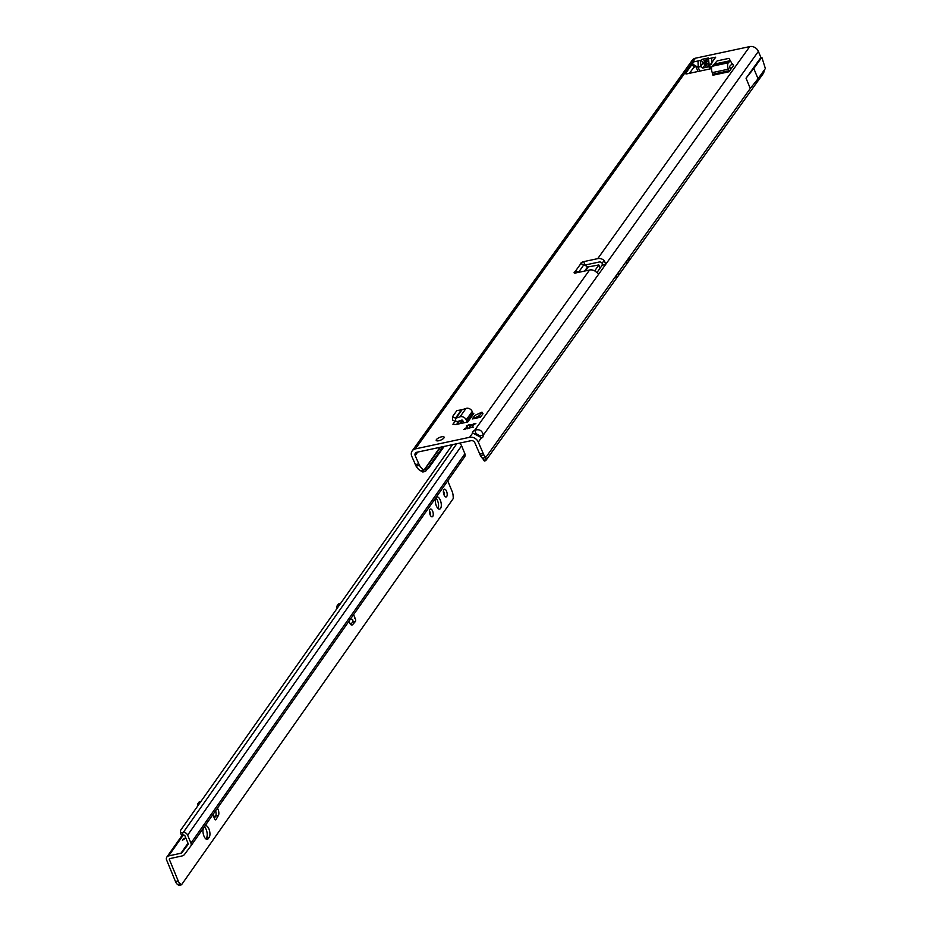 <?xml version="1.0" encoding="UTF-8"?>
<svg xmlns="http://www.w3.org/2000/svg" width="932" height="932" viewBox="0 0 932 932"><rect width="100%" height="100%" fill="white"/><g stroke="black" fill="none" stroke-linecap="round" stroke-linejoin="round"><path stroke-width="1.4" d="M436.432 439.578A4.287 1.445 157.6 0 1 440.615 437.085A4.287 1.445 157.6 0 1 444.145 437.143A4.287 1.445 157.6 0 1 443.923 437.982A4.287 1.445 157.6 0 1 439.741 440.475A4.287 1.445 157.6 0 1 436.211 440.417A4.287 1.445 157.6 0 1 436.432 439.578M472.419 426.262L473.281 427.182L469.588 427.776A3.507 1.188 157.6 0 1 467.829 428.149L463.728 429.501L466.536 427.52A3.507 1.188 157.6 0 1 467.2 426.6L466.256 425.994L468.994 424.677L470.019 425.085A3.507 1.188 157.6 0 1 471.79 424.712L475.879 423.361L473.072 425.342A3.507 1.188 157.6 0 1 472.873 425.773A3.507 1.188 157.6 0 1 472.419 426.262L472.699 426.938M481.436 437.702A4.672 2.097 77.9 0 0 482.007 437.749A4.672 2.097 77.9 0 0 482.706 437.248A4.672 2.097 77.9 0 0 483.289 435.116C482.228 430.479 479.363 428.86 474.691 430.246A4.672 1.573 -22.4 0 0 472.524 432.728A4.672 1.573 -22.4 0 0 472.734 432.984L481.436 437.702L478.291 442.094L483.825 454.863A15.588 6.978 77.9 0 0 485.735 457.484L482.333 458.218L482.869 457.833L484.722 461.084A15.588 4.241 150.3 0 1 483.859 460.443L482.59 458.206M708.565 61.279A4.054 1.41 178.6 0 0 706.642 62.164L706.572 62.665A4.054 2.167 14.5 0 0 709.147 64.809L708.425 57.97A4.054 3.786 138 0 0 705.99 61.197L706.561 61.838A4.054 3.786 -42 0 1 708.996 58.611L711.617 58.052L711.768 64.25M708.425 57.97L702.448 59.252A4.054 1.689 58.1 0 1 705.023 61.407L705.582 60.044L705.99 61.197L705.734 66.125L705.105 64.832L702.67 68.059L708.646 66.778L709.147 64.809L710.429 64.541M764.566 69.655L763.611 73.069L628.867 261.03L629.158 257.43L750.353 88.377M455.037 421.276L452.917 424.235L455.806 424.549L467.794 421.986A0.781 0.641 35.6 0 1 466.839 421.45L466.198 419.901A4.672 3.868 -144.4 0 0 460.012 416.814L466.023 408.437A4.672 3.868 35.6 0 1 472.209 411.513L466.198 419.901M711.617 58.052L715.706 57.178L709.089 66.417A2.342 0.792 -22.4 0 0 708.972 66.871A2.342 0.792 -22.4 0 0 710.37 67.046L711.955 66.696M711.535 68.595L687.024 73.826A2.342 0.792 157.6 0 1 685.626 73.663A2.342 0.792 157.6 0 1 685.742 73.209L691.998 64.483L693.559 64.634L694.107 67.244L691.998 64.483L693.897 61.838L697.986 60.964L693.897 61.838M594.698 270.897L598.822 264.956L588.243 266.901A0.781 0.641 -144.4 0 1 587.684 266.808L583.933 264.723A2.342 1.293 -154 0 1 583.886 264.7L580.799 263.698A2.342 0.792 157.6 0 1 580.729 263.605A2.342 0.792 157.6 0 1 583.665 261.647L597.715 258.642A7.013 5.813 -144.4 0 1 604.402 260.669L602.084 262.929A3.122 2.586 -144.4 0 0 599.113 262.032L585.063 265.038A2.342 0.792 157.6 0 0 584.667 265.131M428.347 468.528L444.191 446.428L425.691 471.138A15.588 8.738 -141.9 0 1 422.709 471.965L420.402 470.637A15.588 6.978 -102.1 0 1 416.091 466.128L411.769 456.307A7.013 5.813 35.6 0 1 412.2 450.902A7.013 5.813 35.6 0 1 415.381 448.886L695.47 58.192L749.724 46.6A7.013 5.813 35.6 0 1 758.38 51.4L760.896 57.504L746.043 78.206L750.272 88.458L758.031 78.777L765.37 68.537L761.84 57.295L760.896 57.504M415.381 448.886L469.635 437.294A7.013 5.813 -144.4 0 1 478.291 442.094M602.084 262.929L602.282 265.107L605.683 264.385A2.342 1.048 -102.1 0 1 605.602 264.513L598.985 273.752A2.342 1.048 -102.1 0 1 598.892 273.857L596.259 272.039A7.013 5.813 35.6 0 0 589.56 270.012L575.51 273.006A2.342 0.792 157.6 0 1 574.112 272.831A2.342 0.792 157.6 0 1 575.102 271.655L575.65 272.983M480.434 417.245L482.986 413.692L481.972 412.13L479.421 415.684L480.434 417.245L472.256 418.992L479.421 415.684M481.972 412.13L474.807 415.439L472.256 418.992M731.62 64.308L732.75 64.063L733.496 65.531L729.022 71.776L712.933 75.212L712.269 72.626A4.672 2.097 -102.1 0 1 712.281 66.219L728.37 62.782A4.672 2.097 77.9 0 0 728.358 69.189L712.269 72.626M469.961 427.928A6.629 2.237 157.6 0 1 472.71 426.961M689.505 73.302L693.641 67.523M475.716 433.869A4.672 1.573 157.6 0 1 476.089 433.636L474.691 430.246L589.56 270.012M425.691 471.138L427.205 468.831A15.588 8.738 -141.9 0 1 424.701 469.425L423.804 469.914A15.588 6.978 -102.1 0 1 419.493 465.406L415.171 455.573A3.122 2.586 35.6 0 1 416.779 452.276L471.033 440.685A3.122 2.586 -144.4 0 1 474.877 442.817L480.423 455.597A15.588 6.978 77.9 0 0 482.333 458.218L482.869 457.833M458.614 421.159L461.981 420.076M458.73 421.45L456.645 424.375M731.748 67.966L730.012 68.339M697.986 71.496L695.959 66.591M693.559 64.634L698.254 67.442L697.986 60.964L700.596 60.405L700.748 66.603L703.171 62.561L705.023 61.407L705.105 64.832L703.194 63.388M698.254 67.442L699.757 71.112M422.709 471.965L439.997 447.313M420.402 470.637L423.547 469.961M415.206 464.649L418.608 463.915M695.47 58.192A7.013 5.813 -144.4 0 0 692.278 60.207L412.2 450.902M696.658 66.347L694.107 67.244M706.572 62.665L706.072 64.623A4.054 2.167 14.5 0 0 708.646 66.778M702.448 59.252L700.596 60.405A4.054 1.689 58.1 0 1 703.171 62.561M583.886 264.7L578.516 272.365M579.448 272.167L578.842 271.829A2.342 1.293 -154 0 0 578.784 271.806L575.102 271.655L580.799 263.698M758.38 51.4L605.683 264.385L604.402 260.669M598.892 273.857L483.289 435.116L479.887 435.838L476.089 433.636M484.722 461.084L485.968 460.35L485.735 457.484L618.708 271.993L618.429 275.592L616.134 278.785L616.425 275.185M482.939 453.383L479.537 454.105M602.282 265.107A2.342 1.048 -102.1 0 1 602.2 265.247L596.923 272.598M471.79 424.712L472.07 425.388A3.507 1.188 -22.4 0 0 470.299 425.773L469.635 428.068M470.019 425.085L470.299 425.773M467.2 426.6L467.48 427.275A3.507 1.188 -22.4 0 0 466.897 427.963A3.507 1.188 -22.4 0 0 466.815 428.196L466.536 427.52M467.421 428.708L467.48 427.275M746.043 78.206L753.802 68.514L758.031 78.777M753.802 68.514L761.84 57.295M463.763 422.848A4.672 3.868 35.6 0 1 463.425 422.184L462.785 420.623A0.781 0.641 -144.4 0 0 461.759 420.111L457.74 421.45A5.452 4.52 35.6 0 1 455.911 421.683L455.468 418.223A1.561 1.293 35.6 0 0 455.993 418.153L460.012 416.814M466.839 421.45L472.85 413.074A0.781 0.641 -144.4 0 0 473.805 413.61L467.794 421.986M466.023 408.437L462.004 409.777A1.561 1.293 35.6 0 1 461.48 409.835L456.878 410.581L452.463 416.744L452.731 420.204L455.911 421.683M472.85 413.074L472.209 411.513M452.463 416.744L455.445 418.153L455.725 421.602M461.363 409.894L455.468 418.223M732.75 64.063L733.402 65.659M728.37 62.782L730.117 61.034A1.561 0.699 77.9 0 0 730.292 60.731L731.981 63.527A5.452 2.447 77.9 0 1 731.375 64.599L729.628 66.347L730.269 68.968A4.672 2.097 -102.1 0 1 730.525 69.679M730.117 61.034L714.04 64.471L712.281 66.219M714.04 64.471A1.561 0.699 77.9 0 0 714.203 64.168L717.139 60.883L728.975 58.355L731.702 63.061M712.91 74.176L728.999 70.739L729.022 71.776M728.999 70.739L728.358 69.189M730.292 60.731L728.975 58.355M440.556 508.429A6.233 2.749 77.7 0 0 440.696 501.253A6.233 2.749 77.7 0 0 436.992 496.907A6.233 2.749 77.7 0 0 436.083 497.572A6.233 2.749 77.7 0 0 435.931 504.736A6.233 2.749 77.7 0 0 439.636 509.093A6.233 2.749 77.7 0 0 440.556 508.429M438.087 508.546A6.233 2.749 77.7 0 0 435.803 498.049M446.719 496.546A3.973 1.748 77.7 0 0 446.812 491.98A3.973 1.748 77.7 0 0 444.447 489.207A3.973 1.748 77.7 0 0 443.865 489.626A3.973 1.748 77.7 0 0 443.772 494.193A3.973 1.748 77.7 0 0 446.137 496.977A3.973 1.748 77.7 0 0 446.719 496.546M444.424 495.719A3.973 1.748 77.7 0 0 443.411 491.048M432.763 516.375A3.973 1.748 77.7 0 0 432.867 511.796A3.973 1.748 77.7 0 0 430.502 509.023A3.973 1.748 77.7 0 0 429.92 509.455A3.973 1.748 77.7 0 0 429.827 514.021A3.973 1.748 77.7 0 0 432.192 516.794A3.973 1.748 77.7 0 0 432.763 516.375M430.479 515.547A3.973 1.748 77.7 0 0 429.466 510.864M185.759 837.798L183.441 838.753L182.416 840.245L185.876 838.078M205.774 838.835L206.45 837.868A6.233 2.749 77.7 0 0 206.986 832.264A6.233 2.749 77.7 0 0 204.399 826.859M447.733 480.819L452.148 491.513A6.233 2.749 -102.3 0 1 453.138 496.185L453.313 498.457L181.495 884.806L178.758 885.4L177.628 884.491A6.233 2.749 -102.3 0 1 175.461 881.486L166.63 860.05A3.903 3.239 35.1 0 1 166.851 857.056A3.903 3.239 35.1 0 1 168.645 855.914L180.948 853.234A2.342 1.946 -144.9 0 0 181.985 852.594L188.217 843.74L184.909 835.724A0.781 0.652 -144.9 0 0 184.047 835.177L183.185 835.247A3.122 1.235 165.3 0 1 181.169 834.618A3.122 1.235 165.3 0 1 181.157 834.396L180.54 832.043M214.488 818.086L215.63 816.129A4.672 2.062 77.7 0 0 215.607 810.758M350.653 624.417L352.645 622.075L355.372 621.481A1.946 0.862 77.7 0 0 355.337 618.848L354.51 618.207M349.954 619.605L352.599 619.442A1.946 0.862 -102.3 0 1 352.645 622.075M337.081 607.885L336.976 607.641A2.342 1.946 35.1 0 1 337.116 605.847L338.106 604.425A2.342 1.946 35.1 0 1 339.306 603.715L340.087 603.598M203.724 827.826A6.233 2.749 77.7 0 0 203.572 835.002A6.233 2.749 77.7 0 0 207.277 839.348A6.233 2.749 77.7 0 0 208.197 838.683L209.187 837.274A6.233 2.749 77.7 0 0 209.339 830.097A6.233 2.749 77.7 0 0 205.634 825.752A6.233 2.749 77.7 0 0 204.714 826.416L203.724 827.826M349.011 621.155L349.465 622.366A4.672 2.062 77.7 0 0 352.051 625.069A4.672 2.062 77.7 0 0 352.645 624.685L355.372 621.481M213.416 816.001L214.628 818.844A1.946 0.862 77.7 0 0 215.665 819.869A1.946 0.862 77.7 0 0 215.991 819.601L218.368 815.535A4.672 2.062 77.7 0 0 217.995 809.244L217.482 808.102M181.495 884.806L180.365 883.897A6.233 2.749 -102.3 0 1 178.198 880.891L169.356 859.455A0.781 0.652 35.1 0 1 169.764 858.628L182.066 855.949A5.452 4.543 -144.9 0 0 184.501 854.434L190.664 846.198A3.903 3.239 -144.9 0 0 190.722 846.139A3.903 3.239 -144.9 0 0 190.944 843.145L187.647 835.13A3.903 3.239 -144.9 0 0 183.313 832.416L182.462 832.474A3.122 1.235 165.3 0 1 180.435 831.845A3.122 1.235 165.3 0 1 180.424 831.624L180.668 830.191L452.568 444.634M339.097 605.008L338.316 605.136L339.306 603.715M337.116 605.847A2.342 1.946 35.1 0 1 338.316 605.136M199.099 803.011A2.342 1.946 -144.9 0 0 197.899 803.722L198.889 802.301A2.342 1.946 -144.9 0 1 200.089 801.59L199.099 803.011L199.879 802.883M197.899 803.722A2.342 1.946 -144.9 0 0 197.759 805.516L197.864 805.761M214.244 816.712L213.195 814.184M200.089 801.59L200.881 801.473M188.217 843.74A0.781 0.652 -144.9 0 1 188.171 844.345L188.159 844.357A0.781 0.652 -144.9 0 0 188.171 844.345L181.985 852.594M458.928 443.271A3.903 3.239 35.1 0 1 461.596 445.752L464.893 453.779A3.903 3.239 35.1 0 1 464.66 456.762A3.903 3.239 35.1 0 1 464.614 456.831L190.757 846.07M185.876 838.066L184.804 838.311M184.163 838.555L182.672 840.268M749.724 46.6L597.715 258.642M472.734 432.984L469.635 437.294M629.158 257.43L618.708 271.993M415.171 455.573L417.676 452.09M698.138 67.162L700.748 66.603L702.67 68.059M462.75 420.542L460.606 423.524L462.75 420.542M427.205 468.831L443.096 446.661M459.511 423.757L462.144 420.099M424.701 469.425L440.638 447.185M457.053 424.281L459.243 421.241M416.091 466.128L419.493 465.406M583.665 261.647L585.063 265.038M710.37 67.046L711.046 68.7M685.742 73.209L686.034 73.896M587.684 266.808L584.62 271.061M588.243 266.901L585.366 270.897M598.752 265.259L600.01 268.3M483.825 454.863L480.423 455.597M605.602 264.513L602.2 265.247M473.899 423.629L474.318 424.654M468.994 424.677L470.066 427.299M464.509 428.65L464.893 429.559M462.004 409.777L455.993 418.153M730.187 60.708L714.343 64.098M626.863 260.622L626.572 264.222L618.429 275.592M355.337 618.848L353.601 614.631M212.892 814.626L214.628 818.844M169.356 859.455L169.974 858.582M182.462 832.474L183.185 835.247L168.645 855.914M187.996 843.215L180.948 853.234M190.944 843.145L464.893 453.779M461.596 445.752L187.647 835.13M456.773 443.737L183.313 832.416M351.364 624.964L352.645 624.685M215.63 816.129L218.368 815.535M216.434 809.57L217.995 809.244M215.257 819.752L215.991 819.601M175.461 881.486L178.198 880.891M177.628 884.491L180.365 883.897M178.49 885.027L181.227 884.433M206.17 839.126L208.197 838.683M206.45 837.868L209.187 837.274M708.972 66.871L709.834 68.956M598.822 264.956L600.138 268.125M482.438 458.206L483.067 458.183M616.134 278.785L485.968 460.35M626.572 264.222L628.867 261.03M182.218 835.223L166.851 857.056M190.722 846.139L464.66 456.762M181.169 834.618L180.435 831.845"/></g></svg>
